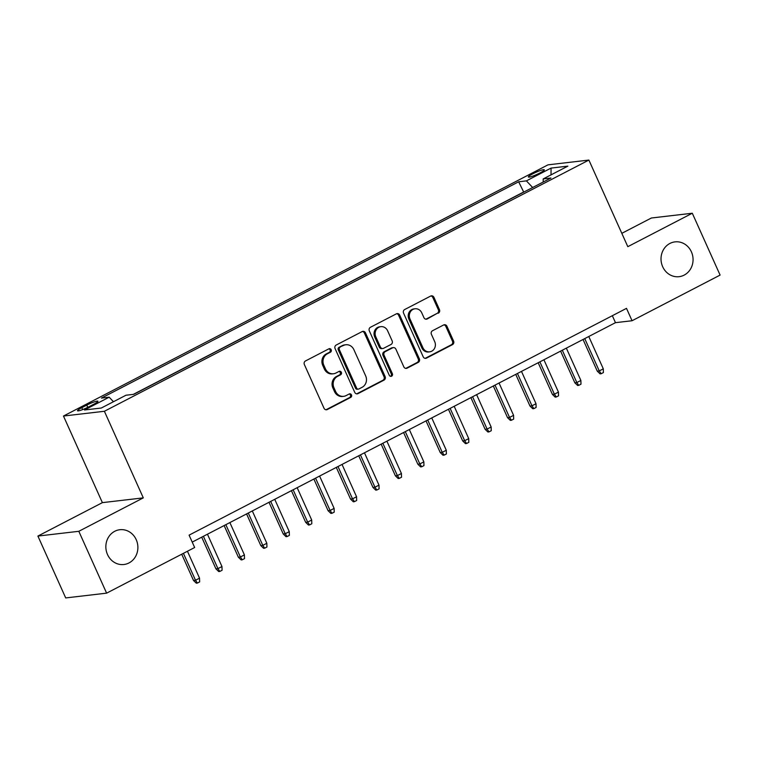 <?xml version="1.0" encoding="UTF-8"?>
<svg xmlns="http://www.w3.org/2000/svg" width="758" height="758" viewBox="0 0 758 758"><rect width="100%" height="100%" fill="white"/><g stroke="black" fill="none" stroke-linecap="round" stroke-linejoin="round"><path stroke-width="1.14" d="M331.18 349.732A1.876 1.715 83.4 0 0 328.877 348.832L305.483 360.96A2.691 2.454 83.4 0 0 304.365 364.532L324.017 408.249A2.691 2.454 83.4 0 0 327.304 409.538L350.698 397.4A1.876 1.715 83.4 0 0 349.722 393.838A1.876 1.715 83.4 0 0 349.173 394.008L346.15 395.572A8.594 7.855 83.4 0 1 343.649 396.339A8.594 7.855 83.4 0 1 335.604 391.46L333.975 387.812A8.594 7.855 83.4 0 1 337.528 376.385L340.55 374.822A1.876 1.715 83.4 0 0 339.565 371.249A1.876 1.715 83.4 0 0 339.025 371.42L335.993 372.993A8.594 7.855 83.4 0 1 333.501 373.76A8.594 7.855 83.4 0 1 325.457 368.871L323.818 365.223A8.594 7.855 83.4 0 1 327.371 353.806L330.403 352.233A1.876 1.715 83.4 0 0 331.18 349.732M333.501 373.76L332.392 373.884A8.594 7.855 83.4 0 1 324.348 369.004L322.719 365.356A8.594 7.855 83.4 0 1 326.272 353.929L329.294 352.366A1.876 1.715 83.4 0 0 328.877 348.832M325.968 409.765A2.691 2.454 83.4 0 0 326.205 409.661L349.599 397.533A1.876 1.715 83.4 0 0 349.182 393.999M343.649 396.339L342.54 396.472A8.594 7.855 83.4 0 1 334.505 391.583L332.866 387.944A8.594 7.855 83.4 0 1 336.419 376.518L339.442 374.945A1.876 1.715 83.4 0 0 339.025 371.42M662.682 266.721A17.519 16.003 83.4 0 0 679.064 276.679A17.519 16.003 83.4 0 0 691.4 251.836A17.519 16.003 83.4 0 0 675.018 241.878A17.519 16.003 83.4 0 0 662.682 266.721M107.513 554.553A17.519 16.003 83.4 0 0 123.895 564.511A17.519 16.003 83.4 0 0 136.222 539.668A17.519 16.003 83.4 0 0 119.84 529.719A17.519 16.003 83.4 0 0 107.513 554.553M532.798 173.819A8.755 1.165 -24.2 0 0 528.354 177.002A8.755 1.165 -24.2 0 0 539.876 172.995A8.755 1.165 -24.2 0 0 544.329 169.82A8.755 1.165 -24.2 0 0 532.798 173.819M438.342 313.187A2.691 2.454 83.4 0 0 439.451 309.615L433.946 297.354A2.691 2.454 83.4 0 0 430.648 296.065L404.668 309.539A2.691 2.454 83.4 0 0 403.559 313.111L423.201 356.819A2.691 2.454 83.4 0 0 426.498 358.108L452.479 344.634A2.691 2.454 83.4 0 0 453.587 341.072L446.926 326.253A2.691 2.454 83.4 0 0 443.638 324.964L432.515 330.734A2.691 2.454 83.4 0 0 431.406 334.306L434.713 341.65A7.182 6.566 83.4 0 1 429.653 351.835A7.182 6.566 83.4 0 1 422.926 347.751L409.993 318.976A7.182 6.566 83.4 0 1 415.052 308.781A7.182 6.566 83.4 0 1 421.78 312.874L423.93 317.668A2.691 2.454 83.4 0 0 427.228 318.957L437.243 313.319A2.691 2.454 83.4 0 0 438.351 309.747L432.837 297.487A2.691 2.454 83.4 0 0 430.885 295.961M627.813 246.672L692.3 213.235L720.1 275.088L632.058 320.738L626.496 308.364L189.093 535.139L194.654 547.513L106.613 593.154L78.813 531.301L143.3 497.873L104.386 411.272L588.89 160.071L627.813 246.672M365.47 332.857A2.691 2.454 83.4 0 0 362.172 331.568L336.192 345.042A2.691 2.454 83.4 0 0 335.083 348.604L354.725 392.322A2.691 2.454 83.4 0 0 358.022 393.61L384.003 380.137A2.691 2.454 83.4 0 0 385.111 376.565L365.47 332.857L364.361 332.98A2.691 2.454 83.4 0 0 362.409 331.464M370.435 327.285L396.415 313.821A2.691 2.454 83.4 0 1 399.703 315.101L419.354 358.818A2.691 2.454 83.4 0 1 418.236 362.39L407.122 368.151A2.691 2.454 83.4 0 1 403.825 366.863L395.865 349.135A2.691 2.454 83.4 0 0 392.568 347.856L385.187 351.674A2.691 2.454 83.4 0 0 384.079 355.246L392.379 373.703A1.876 1.715 83.4 0 1 391.052 376.366A1.876 1.715 83.4 0 1 389.29 375.305L369.317 330.858A2.691 2.454 83.4 0 1 370.435 327.285M88.677 406.885L93.613 404.327A8.48 1.128 -24.2 0 0 97.924 401.247A8.48 1.128 -24.2 0 0 86.763 405.123L81.826 407.681A8.48 1.128 -24.2 0 0 77.515 410.76A8.48 1.128 -24.2 0 0 88.677 406.885M104.386 411.272L63.473 416.038L547.987 164.846L588.89 160.071M523.731 192.125L518.652 181.787L101.43 398.092L109.171 397.192L113.454 401.721M518.652 181.787L526.393 180.878L551.066 168.087L567.875 166.135L543.192 178.926L550.933 178.026L133.721 394.331L125.98 395.231L101.307 408.022L84.498 409.983L109.171 397.192M523.323 192.172L133.304 394.378M143.3 497.873L102.387 502.639L37.9 536.067L78.813 531.301M37.9 536.067L65.7 597.929L106.613 593.154M692.3 213.235L651.387 218.001L621.816 233.331M102.387 502.639L63.473 416.038M192.219 542.103L615.468 322.671L632.058 320.738M612.341 315.707L615.468 322.671M543.192 178.926L543.202 182.034M532.647 187.501L526.393 180.878M551.066 168.087L551.019 174.871M356.677 393.847A2.691 2.454 83.4 0 0 356.914 393.743L382.894 380.27A2.691 2.454 83.4 0 0 384.012 376.698L364.361 332.98M340.143 347.183A1.876 1.715 83.4 0 0 339.366 349.684L356.611 388.049A1.876 1.715 83.4 0 0 358.913 388.958L362.106 387.3A8.594 7.855 83.4 0 0 365.659 375.873L353.872 349.646A8.594 7.855 83.4 0 0 345.837 344.757A8.594 7.855 83.4 0 0 343.336 345.525L339.034 347.316A1.876 1.715 83.4 0 0 338.257 349.808L339.366 349.684M358.373 389.119L357.264 389.252A1.876 1.715 83.4 0 1 355.502 388.181L338.257 349.808M345.837 344.757L344.729 344.89A8.594 7.855 83.4 0 0 342.228 345.657L343.336 345.525M339.034 347.316L342.228 345.657M405.776 368.388A2.691 2.454 83.4 0 0 406.013 368.284L417.137 362.514A2.691 2.454 83.4 0 0 418.245 358.951L398.604 315.233A2.691 2.454 83.4 0 0 396.652 313.708M393.345 347.609L392.246 347.742A2.691 2.454 83.4 0 0 391.46 347.979L384.088 351.807A2.691 2.454 83.4 0 0 382.979 355.379L391.27 373.827L392.379 373.703M390.484 376.338A1.876 1.715 83.4 0 0 391.27 373.827M387.594 330.744A7.182 6.566 83.4 0 0 380.876 326.66A7.182 6.566 83.4 0 0 375.816 336.846L380.374 346.984A2.691 2.454 83.4 0 0 383.662 348.273L391.043 344.454A2.691 2.454 83.4 0 0 392.151 340.882L387.594 330.744M380.876 326.66L379.767 326.783A7.182 6.566 83.4 0 0 374.708 336.978L375.816 336.846M382.885 348.519L381.776 348.642A2.691 2.454 83.4 0 1 379.265 347.117L374.708 336.978M425.882 319.184A2.691 2.454 83.4 0 0 426.119 319.08L437.243 313.319M415.052 308.781L413.953 308.913A7.182 6.566 83.4 0 0 408.894 319.109L409.993 318.976M429.653 351.835L428.545 351.968A7.182 6.566 83.4 0 1 421.827 347.884L408.894 319.109M425.153 358.344A2.691 2.454 83.4 0 0 425.39 358.24L451.37 344.767A2.691 2.454 83.4 0 0 452.479 341.195L445.827 326.385A2.691 2.454 83.4 0 0 443.875 324.86M199.543 578.165L199.648 581.898L197.402 583.063L196.303 583.186L193.517 580.486L195.507 580.258L199.543 578.165L187.444 551.246M197.402 583.063L195.507 580.258L183.408 553.34M193.517 580.486L181.712 554.221M221.971 566.539L222.085 570.272L219.839 571.428L218.73 571.56L215.945 568.86L217.934 568.623L221.971 566.539L207.446 534.21M219.839 571.428L217.934 568.623L203.409 536.304M215.945 568.86L201.713 537.185M244.408 554.903L244.512 558.637L242.266 559.802L241.167 559.925L238.382 557.234L240.371 556.997L244.408 554.903L229.882 522.584M242.266 559.802L240.371 556.997L225.846 524.678M238.382 557.234L224.141 525.559M266.835 543.278L266.939 547.011L264.703 548.176L263.594 548.299L260.809 545.599L262.799 545.372L266.835 543.278L252.31 510.949M264.703 548.176L262.799 545.372L248.273 513.043M260.809 545.599L246.577 513.924M289.272 531.642L289.376 535.375L287.13 536.541L286.022 536.673L283.236 533.973L285.226 533.736L289.272 531.642L274.737 499.323M287.13 536.541L285.226 533.736L270.701 501.417M283.236 533.973L269.005 502.298M311.699 520.016L311.803 523.75L309.558 524.915L308.459 525.038L305.673 522.338L307.663 522.11L311.699 520.016L297.174 487.697M309.558 524.915L307.663 522.11L293.138 489.782M305.673 522.338L291.432 490.663M334.126 508.391L334.24 512.124L331.995 513.28L330.886 513.412L328.1 510.712L330.09 510.485L334.126 508.391L319.601 476.062M331.995 513.28L330.09 510.485L315.565 478.156M328.1 510.712L313.869 479.037M356.563 496.755L356.667 500.488L354.422 501.654L353.323 501.787L350.537 499.086L352.527 498.849L356.563 496.755L342.038 464.436M354.422 501.654L352.527 498.849L338.002 466.53M350.537 499.086L336.296 467.411M378.991 485.129L379.095 488.863L376.859 490.028L375.75 490.151L372.964 487.451L374.954 487.223L378.991 485.129L364.465 452.801M376.859 490.028L374.954 487.223L360.429 454.895M372.964 487.451L358.733 455.776M401.427 473.494L401.532 477.227L399.286 478.393L398.177 478.525L395.392 475.825L397.381 475.588L401.427 473.494L386.893 441.175M399.286 478.393L397.381 475.588L382.856 443.269M395.392 475.825L381.16 444.15M423.855 461.868L423.959 465.601L421.713 466.767L420.614 466.89L417.829 464.19L419.818 463.962L423.855 461.868L409.329 429.549M421.713 466.767L419.818 463.962L405.293 431.634M417.829 464.19L403.588 432.515M446.282 450.243L446.396 453.976L444.15 455.132L443.042 455.264L440.256 452.564L442.246 452.337L446.282 450.243L431.757 417.914M444.15 455.132L442.246 452.337L427.72 420.008M440.256 452.564L426.024 420.889M468.719 438.607L468.823 442.34L466.577 443.506L465.478 443.638L462.693 440.938L464.682 440.701L468.719 438.607L454.194 406.288M466.577 443.506L464.682 440.701L450.157 408.382M462.693 440.938L448.452 409.263M491.146 426.981L491.25 430.715L489.014 431.88L487.906 432.003L485.12 429.303L487.11 429.075L491.146 426.981L476.621 394.653M489.014 431.88L487.11 429.075L472.585 396.747M485.12 429.303L470.889 397.628M513.583 415.346L513.687 419.079L511.442 420.245L510.333 420.377L507.547 417.677L509.537 417.44L513.583 415.346L499.048 383.027M511.442 420.245L509.537 417.44L495.012 385.121M507.547 417.677L493.316 386.002M536.01 403.72L536.114 407.453L533.869 408.619L532.77 408.742L529.984 406.042L531.974 405.814L536.01 403.72L521.485 371.401M533.869 408.619L531.974 405.814L517.449 373.486M529.984 406.042L515.743 374.367M558.438 392.094L558.551 395.828L556.306 396.984L555.197 397.116L552.411 394.416L554.401 394.188L558.438 392.094L543.912 359.766M556.306 396.984L554.401 394.188L539.876 361.86M552.411 394.416L538.18 362.741M580.874 380.459L580.979 384.192L578.733 385.358L577.634 385.49L574.848 382.79L576.838 382.553L580.874 380.459L566.349 348.14M578.733 385.358L576.838 382.553L562.313 350.234M574.848 382.79L560.607 351.115M603.302 368.833L603.406 372.566L601.17 373.732L600.061 373.855L597.276 371.155L599.265 370.927L603.302 368.833L588.776 336.505M601.17 373.732L599.265 370.927L584.74 338.599M597.276 371.155L583.044 339.48M82.679 409.576L81.826 407.681M87.757 407.349L86.763 405.123M326.272 353.929L327.371 353.806M322.719 365.356L323.818 365.223M324.348 369.004L325.457 368.871M339.442 374.945L340.55 374.822M336.419 376.518L337.528 376.385M332.866 387.944L333.975 387.812M334.505 391.583L335.604 391.46M349.599 397.533L350.698 397.4M326.205 409.661L327.304 409.538M329.294 352.366L330.403 352.233M384.012 376.698L385.111 376.565M382.894 380.27L384.003 380.137M356.914 393.743L358.022 393.61M355.502 388.181L356.611 388.049M398.604 315.233L399.703 315.101M418.245 358.951L419.354 358.818M417.137 362.514L418.236 362.39M406.013 368.284L407.122 368.151M391.46 347.979L392.568 347.856M384.088 351.807L385.187 351.674M382.979 355.379L384.079 355.246M379.265 347.117L380.374 346.984M426.119 319.08L427.228 318.957M421.827 347.884L422.926 347.751M445.827 326.385L446.926 326.253M452.479 341.195L453.587 341.072M451.37 344.767L452.479 344.634M425.39 358.24L426.498 358.108M432.837 297.487L433.946 297.354M438.351 309.747L439.451 309.615"/></g></svg>
